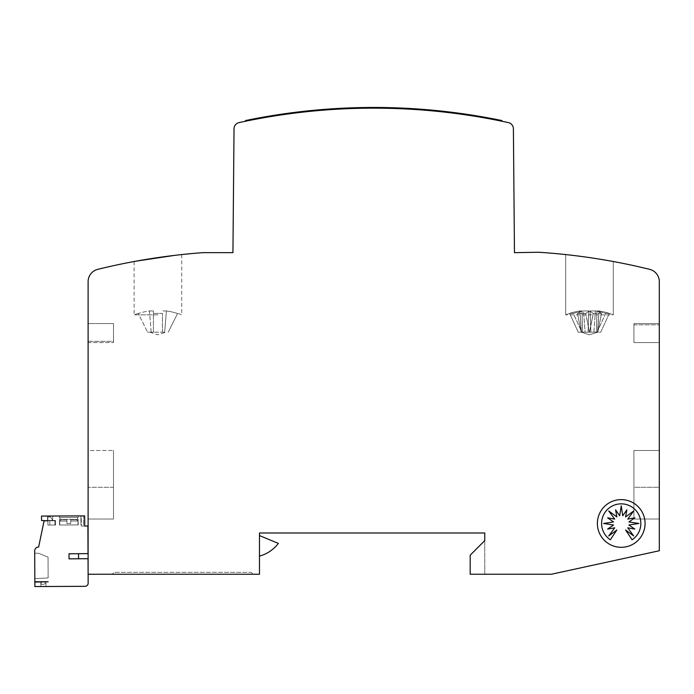 <?xml version="1.0" encoding="UTF-8"?>
<svg xmlns="http://www.w3.org/2000/svg" width="694" height="694" viewBox="0 0 694 694"><rect width="100%" height="100%" fill="white"/><g stroke="black" fill="none" stroke-linecap="round" stroke-linejoin="round"><path stroke-width="0.52" stroke-dasharray="3.47 2.6" d="M239.022 122.612A634.654 634.654 0 0 1 508.39 122.612A6.35 6.35 0 0 1 513.395 128.754L514.471 252.659L538.718 252.26A634.654 634.654 0 0 1 649.645 269.341A12.692 12.692 0 0 1 659.3 281.669L659.3 550.758L551.409 574.242L470.176 574.242L470.176 555.2L484.768 540.609L484.768 532.992L259.469 532.992L259.469 574.242L88.112 574.242L88.112 281.669A12.692 12.692 0 0 1 97.776 269.341A634.654 634.654 0 0 1 202.856 252.659L232.941 252.659L234.025 128.754A6.35 6.35 0 0 1 239.022 122.612M251.853 119.958A634.654 634.654 0 0 1 495.559 119.958A634.654 634.654 0 0 0 251.853 119.958L245.503 121.233L251.853 119.958L251.853 119.273A634.021 634.021 0 0 1 495.559 119.273L495.559 119.958L501.909 121.233L501.909 120.548L497.988 119.758M441.618 111.101L441.618 111.795L441.618 111.101L447.96 111.821A634.021 634.021 0 0 1 467.001 114.354A634.021 634.021 0 0 0 447.96 111.821L447.96 112.515A634.654 634.654 0 0 1 467.001 115.048A634.654 634.654 0 0 0 447.96 112.515L447.96 111.821M473.343 115.334L473.343 116.019L473.343 115.334L467.001 114.354L467.001 115.048L467.001 114.354M428.935 109.869L428.935 110.502L427.964 110.415A633.379 633.379 0 0 0 422.169 109.947A633.379 633.379 0 0 1 424.797 110.155L430.185 110.615A633.379 633.379 0 0 0 424.832 110.155L426.48 110.294A633.379 633.379 0 0 0 425.118 110.181A633.379 633.379 0 0 0 422.169 109.947A633.379 633.379 0 0 1 425.778 110.233L427.148 110.346A633.379 633.379 0 0 1 427.972 110.415A633.379 633.379 0 0 0 422.169 109.947A633.379 633.379 0 0 1 430.185 110.615A633.379 633.379 0 0 0 428.823 110.493A633.379 633.379 0 0 1 430.185 110.615A633.379 633.379 0 0 0 422.169 109.947A633.379 633.379 0 0 1 427.391 110.372L422.169 109.947A633.379 633.379 0 0 1 428.823 110.493A633.379 633.379 0 0 0 422.169 109.947A633.379 633.379 0 0 1 430.185 110.615A633.379 633.379 0 0 0 422.169 109.947A633.379 633.379 0 0 1 423.965 110.086L428.103 110.433L422.03 109.938L424.017 110.094L424.017 109.452L422.481 109.331L424.633 109.505L422.481 109.331L423.756 109.435L422.525 109.34L422.039 109.938L422.03 109.296L428.103 109.791L424.633 109.505L425.222 110.19L424.633 109.505L422.039 109.296L428.103 109.791L423.184 109.392L424.017 109.452L423.383 109.4L424.017 110.094L422.889 109.366A634.021 634.021 0 0 0 419.957 109.14A634.021 634.021 0 0 1 427.972 109.782A634.021 634.021 0 0 0 427.122 109.713L424.077 109.461L429.924 109.956L429.924 110.589L424.069 110.094L424.095 109.461A634.021 634.021 0 0 1 425.118 109.539L422.039 109.296L425.101 109.539A634.021 634.021 0 0 1 426.463 109.652L423.184 109.392L424.633 109.505L423.392 109.409L423.184 110.025L428.103 110.433L428.103 109.791L426.48 109.652L426.203 110.268L424.121 110.103L428.935 110.502L428.935 109.869L426.272 109.635L423.418 109.409L424.095 109.461L424.069 110.094L423.418 110.042L423.418 109.409L423.418 110.042L428.259 110.441L425.136 110.181L425.118 109.539L425.118 110.181A633.379 633.379 0 0 0 424.095 110.094L423.271 110.034A633.379 633.379 0 0 1 426.463 110.294L426.48 109.652A634.021 634.021 0 0 0 423.271 109.392L422.403 109.331L422.403 109.964M392.995 107.752L403.049 108.134A634.021 634.021 0 0 0 400.212 108.012A634.021 634.021 0 0 0 396.543 107.865L392.032 107.717L392.995 107.752L392.995 108.385L392.032 108.351L392.032 107.717M399.996 108.004L400.386 108.654L399.076 108.594A633.379 633.379 0 0 1 400.212 108.646A633.379 633.379 0 0 0 399.093 108.602L393.524 108.403A633.379 633.379 0 0 0 392.353 108.368L399.076 108.594A633.379 633.379 0 0 1 400.212 108.646A633.379 633.379 0 0 1 403.032 108.767L401.791 108.715A633.379 633.379 0 0 0 398.529 108.576A633.379 633.379 0 0 1 400.212 108.646A633.379 633.379 0 0 0 392.231 108.359L395.311 108.455A633.379 633.379 0 0 1 400.212 108.646A633.379 633.379 0 0 0 395.042 108.446L395.311 108.455A633.379 633.379 0 0 1 398.529 108.576A633.379 633.379 0 0 0 395.042 108.446L392.24 108.359A633.379 633.379 0 0 1 396.387 108.498L402.52 108.75L402.52 108.108L399.996 108.004L401.219 108.056L401.219 108.689L399.996 108.637L399.996 108.004L394.695 107.804A634.021 634.021 0 0 0 392.231 107.726A634.021 634.021 0 0 1 393.42 107.761L395.155 107.822A634.021 634.021 0 0 1 400.212 108.012A634.021 634.021 0 0 0 392.231 107.726A634.021 634.021 0 0 1 400.212 108.012A634.021 634.021 0 0 0 399.076 107.96L396.847 107.874A634.021 634.021 0 0 1 400.212 108.012A634.021 634.021 0 0 0 393.047 107.752L389.213 107.648L389.213 108.281L393.047 108.385A633.379 633.379 0 0 1 400.212 108.646L400.212 108.012A634.021 634.021 0 0 0 399.076 107.96L396.387 107.865A634.021 634.021 0 0 0 392.231 107.726L399.093 107.96A634.021 634.021 0 0 1 400.212 108.012A634.021 634.021 0 0 1 401.791 108.073L403.032 108.134A634.021 634.021 0 0 0 400.212 108.012A634.021 634.021 0 0 0 395.311 107.822L394.695 107.804A634.021 634.021 0 0 0 392.231 107.726A634.021 634.021 0 0 1 403.249 108.143L403.249 108.776A633.379 633.379 0 0 0 392.231 108.359L392.231 107.726A634.021 634.021 0 0 1 400.212 108.012A634.021 634.021 0 0 0 399.076 107.96L400.386 108.012L398.148 107.926L398.148 108.559L398.148 107.926L398.148 108.559L400.386 108.654L400.386 108.012L392.362 107.726A634.021 634.021 0 0 1 393.524 107.761L395.042 107.813A634.021 634.021 0 0 1 400.212 108.012A634.021 634.021 0 0 1 401.791 108.073L401.791 108.715A633.379 633.379 0 0 0 400.212 108.646L400.212 108.012A634.021 634.021 0 0 0 395.311 107.822L392.24 107.726A634.021 634.021 0 0 1 400.212 108.012A634.021 634.021 0 0 0 395.042 107.813L392.24 107.726A634.021 634.021 0 0 1 394.695 107.804L398.269 107.934A634.021 634.021 0 0 1 401.384 108.056L401.384 108.698A633.379 633.379 0 0 0 398.252 108.568L398.495 107.943L398.148 108.559L399.996 108.637L399.996 108.004L400.386 108.654L399.076 108.594A633.379 633.379 0 0 1 400.212 108.646A633.379 633.379 0 0 0 392.231 108.359L392.049 107.717L400.386 108.012L392.049 107.717L400.386 108.012L400.386 108.654L400.386 108.012L400.386 108.654L393.767 108.411L393.767 107.77L398.668 107.943L398.668 108.585L392.049 108.359L392.362 107.726L392.049 108.359L392.362 107.726L390.852 107.683L390.852 108.325L390.826 107.683L388.987 108.273L388.987 107.639M402.52 108.75L403.049 108.767A633.379 633.379 0 0 0 400.212 108.646L400.212 108.012L400.212 108.646A633.379 633.379 0 0 0 396.847 108.516L396.543 108.498A633.379 633.379 0 0 1 400.212 108.646A633.379 633.379 0 0 0 395.155 108.455L393.394 108.394A633.379 633.379 0 0 0 392.231 108.359A633.379 633.379 0 0 1 400.212 108.646A633.379 633.379 0 0 0 392.231 108.359A633.379 633.379 0 0 1 394.695 108.438L401.592 108.706L401.592 108.064L399.102 107.96L400.134 108.004L400.134 108.637M422.568 109.34L422.03 109.938L422.039 109.296L428.103 109.791L428.103 110.433L422.039 109.938L427.148 110.346A633.379 633.379 0 0 1 427.972 110.415A633.379 633.379 0 0 0 419.957 109.782A633.379 633.379 0 0 1 422.889 109.999L427.122 110.346A633.379 633.379 0 0 1 427.972 110.415A633.379 633.379 0 0 0 422.169 109.947A633.379 633.379 0 0 1 423.965 110.086L426.107 110.259A633.379 633.379 0 0 0 425.96 110.251L425.96 109.609A634.021 634.021 0 0 1 426.107 109.626L423.965 109.452A634.021 634.021 0 0 0 422.169 109.314A634.021 634.021 0 0 1 430.185 109.973A634.021 634.021 0 0 0 422.169 109.314A634.021 634.021 0 0 1 428.823 109.852A634.021 634.021 0 0 0 422.169 109.314L427.391 109.73A634.021 634.021 0 0 0 422.169 109.314A634.021 634.021 0 0 1 430.185 109.973A634.021 634.021 0 0 0 428.823 109.852A634.021 634.021 0 0 1 430.185 109.973L424.832 109.522A634.021 634.021 0 0 1 430.185 109.973A634.021 634.021 0 0 0 422.169 109.314A634.021 634.021 0 0 1 427.972 109.782A634.021 634.021 0 0 0 427.148 109.713L425.778 109.6A634.021 634.021 0 0 0 422.169 109.314A634.021 634.021 0 0 1 425.136 109.548L424.797 109.513A634.021 634.021 0 0 0 422.169 109.314A634.021 634.021 0 0 1 427.972 109.782L428.597 110.476M392.032 108.351L400.82 108.672L400.82 108.038L398.425 107.934L398.252 108.568L396.899 108.516L398.772 108.585L394.695 108.438A633.379 633.379 0 0 0 392.231 108.359L392.231 107.726L392.231 108.359A633.379 633.379 0 0 1 394.695 108.438L403.084 108.767L403.084 108.134L392.362 107.726L392.362 108.368L391.39 108.333L391.39 107.7M369.425 107.466L376.929 107.466L375.324 107.457L375.879 108.091L375.272 107.457L376.747 107.466L375.116 107.457L376.929 107.466L368.583 107.475L369.425 107.466L369.425 108.108L368.583 108.108L368.583 107.475L379.731 107.483L368.583 107.475L376.747 107.466L369.477 107.466L369.477 108.108L371.342 108.091L371.342 107.457M375.966 107.457L370.761 107.466M371.342 108.091L379.783 108.117L368.766 108.108L379.783 108.117L379.783 107.483L368.583 107.475L376.929 107.466L375.376 107.457L375.376 108.091L375.376 107.457L375.376 108.091L376.634 108.099L376.929 107.466L369.702 107.466L372.808 107.457L369.997 107.466L372.808 107.457L370.995 107.457L370.995 108.099L372.808 108.091L372.808 107.457L372.808 108.091L369.997 108.099L370.995 108.099L370.995 107.457M368.982 108.108L368.982 107.475L369 108.108L375.671 108.091L368.982 108.108L368.982 107.475L371.793 107.457L376.747 107.466L368.583 107.475L368.583 108.108L369.477 108.108M331.246 108.88L339.496 108.377L339.496 109.01L329.815 109.609L329.815 108.975M345.56 108.082L346.618 108.03M346.67 108.03L341.526 108.273L341.526 108.906L344.493 108.767L344.493 108.125M329.815 109.609L348.614 108.585L348.614 107.952L342.758 108.212L346.219 108.047L343.226 108.186L343.226 108.819L346.219 108.689L346.219 108.047M341.483 108.906L341.483 108.273L342.255 108.238L335.974 108.576L330.344 108.941L330.344 109.574L335.549 109.244L335.549 108.602M335.549 109.244L332.417 109.435L335.974 109.218L332.513 109.435L335.488 109.244L335.488 108.611L332.513 108.793L335.974 108.576L333.025 108.758M337.189 109.14L337.189 108.507L334.274 108.68L334.274 109.322M393.238 107.752L392.544 107.735L393.238 107.752L393.238 108.394L393.238 107.752M399.874 107.995L399.215 107.969L399.874 107.995L399.857 108.628M306.167 111.699L306.167 111.066L306.167 111.699A633.379 633.379 0 0 1 321.695 110.225L321.678 110.233A633.379 633.379 0 0 0 306.167 111.699L306.149 111.699A633.379 633.379 0 0 1 321.652 110.233L321.652 110.233A633.379 633.379 0 0 0 318.876 110.467L318.91 110.467A633.379 633.379 0 0 0 306.167 111.699L306.167 111.699A633.379 633.379 0 0 1 308.96 111.404L308.951 111.413A633.379 633.379 0 0 1 312.153 111.092L321.652 110.233L321.652 109.6A634.021 634.021 0 0 0 308.951 110.771L306.158 111.066A634.021 634.021 0 0 1 321.686 109.591L312.153 110.45A634.021 634.021 0 0 0 306.167 111.066L306.184 111.057A634.021 634.021 0 0 1 321.652 109.6L321.652 109.6A634.021 634.021 0 0 0 318.867 109.834L318.876 109.834A634.021 634.021 0 0 0 318.867 109.834A634.021 634.021 0 0 0 306.149 111.066L306.167 111.066A634.021 634.021 0 0 1 321.652 109.6L321.695 109.591A634.021 634.021 0 0 0 306.167 111.066L306.167 111.066A634.021 634.021 0 0 1 321.678 109.591L321.652 110.233A633.379 633.379 0 0 0 306.158 111.699L306.149 111.066L306.149 111.699L308.943 111.413L308.951 110.771L308.943 111.413A633.379 633.379 0 0 1 321.686 110.233L321.652 109.6L321.652 110.233A633.379 633.379 0 0 0 306.184 111.699L306.184 111.057M318.147 109.895L322.007 109.565L321.4 109.617L321.4 110.251L322.007 110.207L322.007 109.565L322.016 110.199L305.889 111.734L305.889 111.092L317.227 109.973M315.406 110.78L315.406 110.138L315.388 110.78M308.032 111.5L313.922 110.919L313.922 110.277L308.674 110.797L310.166 110.65L307.234 110.953L307.234 111.587L308.032 111.5L308.032 110.867M318.624 109.852L319.405 109.782L319.413 110.424L318.624 110.493L318.624 109.852M428.042 109.791A634.021 634.021 0 0 0 426.628 109.669A634.021 634.021 0 0 1 428.042 109.791L428.042 110.424L428.042 109.791M425.622 109.583A634.021 634.021 0 0 0 424.199 109.47A634.021 634.021 0 0 1 425.622 109.583L425.622 110.225L425.622 109.583M423.184 109.392L423.184 110.025L423.184 109.392L423.184 110.025L424.633 110.138A633.379 633.379 0 0 1 424.954 110.164L427.122 110.346A633.379 633.379 0 0 1 427.972 110.415L430.315 110.624L430.315 109.99L427.964 109.782A634.021 634.021 0 0 0 427.122 109.713L423.965 109.452A634.021 634.021 0 0 0 422.169 109.314A634.021 634.021 0 0 1 427.972 109.782A634.021 634.021 0 0 0 427.148 109.713L428.103 109.791L428.103 110.433L428.103 109.791M427.287 110.363L427.287 109.721L427.304 110.363L427.287 109.721L427.287 110.363L427.287 109.721L425.032 109.539L425.032 110.172L425.032 109.539L425.032 110.172L425.032 109.539L423.028 109.374L423.028 110.016L423.028 109.374L423.028 110.016L423.028 109.374L422.039 109.296L424.954 109.531A634.021 634.021 0 0 0 424.65 109.505L424.633 110.138L424.633 109.505L424.633 110.138L424.633 109.505L424.633 110.138L423.756 110.068L423.756 109.435L423.756 110.068L423.756 109.435L423.756 110.068L422.525 109.973M430.002 109.956L429.222 109.886L429.222 110.528L430.002 110.598L430.002 109.956M379.974 107.483L379.757 108.117L379.974 107.483M378.568 107.475L375.116 107.457L376.929 107.466L376.929 108.099L376.929 107.466L374.482 107.457L378.586 107.475L378.568 108.108L378.568 107.475M373.459 107.457L373.459 108.091L375.87 108.091L373.459 108.091L373.459 107.457L375.272 107.457L369.997 107.466L377.926 107.466L377.926 108.108M373.754 108.091L373.754 107.457L373.363 108.091L376.929 108.099L371.394 107.457L368.766 107.475L368.766 108.108L368.766 107.475L368.766 108.108L368.766 107.475L368.766 108.108L368.766 107.475L368.766 108.108L373.372 108.091L373.363 107.457L370.9 107.457L370.9 108.099L368.583 108.108L368.583 107.475L368.87 108.108L369.763 108.099L369.763 107.466L369.763 108.099L368.766 108.108L368.766 107.475L368.766 108.108L376.226 108.091L376.226 107.457L376.226 108.091L376.929 108.099L374.482 108.091L374.491 107.457L374.361 108.091L374.361 107.457L374.361 108.091L375.437 108.091L373.771 108.091L373.771 107.457L375.324 107.457L375.324 108.091M370.9 107.457L370.9 108.099L376.929 108.099L375.671 108.091L375.688 107.457L376.929 107.466L376.929 108.099L375.116 108.091L376.747 108.099L376.747 107.466L376.747 108.099L376.747 107.466L376.747 108.099L376.747 107.466L376.747 108.099L368.766 108.108L368.766 107.475L368.766 108.108L373.372 108.091L368.583 108.108L368.583 107.475L368.583 108.108L372.175 108.091L372.175 107.457L371.177 107.457L375.575 107.457L372.175 107.457L372.14 108.091L375.575 108.091L369.815 108.099L369.815 107.466L370.214 108.099L368.766 108.108L368.766 107.475L368.766 108.108L376.747 108.099L376.747 107.466L376.747 108.099L371.845 108.091L371.845 107.457L371.854 108.091L369.702 108.099L369.702 107.466L369.676 108.099L369.702 107.466M245.503 120.548L245.503 121.233M286.761 113.443L286.761 114.085A633.379 633.379 0 0 0 274.069 115.976L274.069 115.334L274.069 115.976A633.379 633.379 0 0 1 286.761 114.085A633.379 633.379 0 0 0 274.069 115.976L274.069 115.334M373.242 108.091L373.242 107.457L373.242 108.091M379.783 107.483L379.783 108.117L379.783 107.483L379.783 108.117L375.497 108.091L375.497 107.457M344.493 108.767L349.186 108.568L349.186 107.926M349.186 108.568L339.496 109.01M332.582 109.426L332.582 108.793M335.974 109.218L335.974 108.576L335.974 109.218M332.513 109.435L332.513 108.793M335.488 109.244L330.344 109.574M332.417 109.435L332.417 108.802M332.999 109.4L332.999 108.767M337.249 109.14L337.249 108.507M336.46 109.184L336.46 108.55M338.542 109.071L338.542 108.429M339.357 109.019L339.357 108.385M340.19 108.975L340.19 108.342M342.255 108.871L342.255 108.238M345.733 108.706L345.733 108.073M346.219 108.689L342.758 108.845L342.758 108.212L342.758 108.845L346.263 108.68L346.263 108.047M346.315 108.68L346.315 108.047M343.183 108.828L343.183 108.195M348.614 108.585L343.226 108.819M346.263 108.68L341.526 108.906M399.076 108.594L399.102 107.96M398.035 107.926L394.4 107.796L398.035 107.926L394.4 107.796L394.418 108.429L398.035 108.559L398.035 107.926M398.529 108.576L398.529 107.943L398.529 108.576M396.569 107.865L397.055 108.524L398.139 108.559L398.148 107.926L398.148 108.559L403.049 108.767L403.032 108.134L403.032 108.767L401.791 108.715L401.791 108.073M393.559 108.403L393.524 107.761M394.001 108.411L394.001 107.778L394.001 108.411M393.802 108.411L393.802 107.77L393.802 108.411M308.934 111.413L308.934 110.771M308.951 110.771L308.96 111.404M318.876 110.467L318.867 110.467A633.379 633.379 0 0 1 318.876 110.467L318.876 109.834M312.153 111.092L312.153 110.45L312.187 111.083M321.643 110.233L321.643 109.6M318.867 110.467L318.867 109.834M321.652 110.233L321.678 109.591L321.652 110.233M313.922 110.919L319.405 110.424L319.405 109.782M318.624 110.493L317.956 110.546L317.956 109.912M317.956 110.546L320.498 110.329L320.498 109.695M320.498 110.329L322.007 110.207M305.959 111.083L305.959 111.725L307.234 111.587M310.166 111.283L310.166 110.65M321.695 110.225L321.695 109.591M430.185 110.615L430.185 109.973L430.185 110.615M422.169 109.947L422.169 109.314L422.169 109.947M426.628 110.303A633.379 633.379 0 0 1 428.042 110.424A633.379 633.379 0 0 0 426.628 110.303L426.628 109.669L426.628 110.303M424.199 110.103A633.379 633.379 0 0 1 425.622 110.225A633.379 633.379 0 0 0 424.199 110.103L424.199 109.47L424.199 110.103M428.823 110.493L428.823 109.852L428.823 110.493M427.391 110.372L427.391 109.73M424.832 110.155L424.832 109.522L424.797 110.155M427.972 110.415L427.972 109.782M427.148 110.346L427.148 109.713L427.148 110.346M426.732 110.311L426.931 109.695L425.569 109.583L426.931 109.695L425.569 109.583L426.931 109.695L425.569 109.583L426.931 109.695L426.775 110.32L425.569 110.216L425.569 109.583L426.931 109.695L426.741 110.311M427.816 110.407L427.816 109.765L427.816 110.407M426.454 110.294L426.463 109.652L423.687 109.426L426.454 109.652L426.463 110.294L426.48 109.652L426.454 110.294L426.203 109.635M423.271 110.034L423.271 109.392L423.253 110.034M427.66 110.389L427.66 109.756M430.315 109.99L429.924 110.589M428.25 109.808L424.112 109.461L428.25 109.808L428.259 110.441L428.25 109.808M372.418 108.091L372.418 107.457L372.418 108.091M371.481 108.091L371.481 107.457M426.584 109.661L426.584 110.303L426.584 109.661L426.584 110.303L426.584 109.661L425.569 109.583L425.569 110.216L426.931 110.329L425.569 110.216L425.569 109.583L425.569 110.216L425.569 109.583L425.569 110.216L426.584 110.303L426.931 109.695M427.122 110.346L427.122 109.713L427.122 110.346M375.697 108.091L375.723 107.457M378.751 108.108L378.751 107.475M379.974 108.117L379.731 107.483M375.818 108.091L375.818 107.457M375.497 108.091L376.929 108.099L374.517 108.091L374.482 107.457L374.482 108.091L369.425 108.108M376.929 107.466L376.929 108.099L376.929 107.466L376.486 108.099L375.116 108.091L375.116 107.457L375.116 108.091L376.747 108.099L376.747 107.466L376.747 108.099L368.583 108.108L376.747 108.099L376.747 107.466L376.747 108.099L368.766 108.108L368.766 107.475L368.766 108.108L375.627 108.091L375.627 107.457M375.575 107.457L374.855 107.457L375.272 108.091L375.575 107.457M369.702 108.099L369.928 107.466L369.954 108.099L368.766 108.108L368.766 107.475M375.272 108.091L375.272 107.457L375.281 108.091L369.997 108.099L375.272 108.091L374.855 107.457M370.639 107.466L369.997 107.466L369.997 108.099L370.639 108.099L370.657 107.466L370.639 108.099M397.853 108.55L397.853 107.917M397.471 108.533L397.471 107.9M394.929 108.446L394.929 107.813M395.285 108.455L395.285 107.822M398.729 108.585L398.729 107.952M392.049 108.359L392.049 107.717L392.049 108.359M400.386 108.654L400.386 108.012M395.606 108.472L395.606 107.83L395.606 108.472M393.628 108.403L393.628 107.77L393.628 108.403M394.765 108.438L394.765 107.804L394.765 108.438M396.899 108.516L396.899 107.882L398.772 107.952L396.899 107.882L396.899 108.516M398.772 108.585L398.772 107.952M400.212 108.646L400.212 108.012L400.212 108.646M392.544 108.368L393.238 108.394L392.544 108.368L392.544 107.735L392.544 108.368M403.084 108.767L403.249 108.143M396.543 108.498L396.543 107.865L396.543 108.498M396.387 108.498L396.387 107.865L398.183 107.926L394.522 107.796L396.387 107.865L396.387 108.498L394.522 108.429L398.183 108.559L396.387 108.498L396.387 107.865M398.252 108.568L398.252 107.934L398.495 108.576M400.82 108.672L401.384 108.056M396.569 108.498L393.914 108.411L394.418 107.796L394.4 108.429L396.022 108.481L395.814 107.839M390.601 108.316L390.826 107.683M390.826 108.325L391.407 107.7M391.39 108.333L390.852 108.325M391.407 108.333L389.681 108.29M391.702 108.342L391.702 107.709M394.522 108.429L394.539 107.796L394.522 108.429M422.039 109.938L424.017 110.094L423.383 109.4L423.383 110.042M422.889 109.999L422.889 109.366M419.957 109.782L419.957 109.14L419.957 109.782M423.687 109.426L423.722 110.068L423.687 109.426M422.802 109.999L422.802 109.357M425.96 110.251L425.222 110.19M424.954 110.164L424.954 109.531M423.123 110.016L423.132 109.383M424.45 110.129L424.45 109.487M426.255 110.277L426.255 109.635M425.986 110.251L425.986 109.617M424.138 110.103L424.138 109.461L424.121 110.103M424.39 110.12L424.39 109.487M423.288 110.034L423.288 109.4M426.897 110.329L426.897 109.687L426.888 110.329M393.42 108.394L393.42 107.761L393.394 108.394M392.231 108.359L392.24 107.726M393.654 108.403L393.654 107.77L393.663 108.403M396.022 108.481L396.022 107.848M395.814 108.472L392.995 108.385M400.1 108.637L400.1 108.004M403.431 108.785L403.431 108.151M393.914 108.411L393.949 107.778M424.633 110.138L424.633 109.505L424.65 110.138M425.569 110.216L425.569 109.583L425.569 110.216M441.618 111.795L447.96 112.515M473.343 116.019L467.001 115.048M136.25 261.126L149.158 258.923M152.819 258.35L161.737 257.04M157.928 314.859L134.124 314.859L157.928 314.859M164.686 332.183L153.417 332.183L164.686 332.183L166.413 310.955A63.301 63.301 0 0 1 177.551 313.506L168.234 332.183L177.551 313.506A63.301 63.301 0 0 0 166.413 310.955L164.686 332.183M151.162 332.183L147.614 332.183L153.417 332.183L151.162 332.183L149.436 310.955A63.301 63.301 0 0 0 138.297 313.506L147.614 332.183L138.297 313.506A63.301 63.301 0 0 1 149.436 310.955L151.162 332.183M162.431 332.183L162.431 313.506A62.781 56.188 180 0 0 153.417 313.506L153.417 332.183L153.417 313.506A62.781 56.188 180 0 1 162.431 313.506L162.431 332.183M166.413 310.955L162.431 310.955L166.413 310.955M153.417 313.506L153.417 310.955L149.436 310.955L153.417 310.955L153.417 313.506M593.301 258.151L584.253 256.841L593.301 258.151M566.868 254.698L590.316 257.708L566.868 254.698M609.332 260.797L613.288 261.517L613.288 314.859L565.688 314.859L613.288 314.859A63.466 63.466 0 0 0 600.709 311.224A63.301 57.975 -90 0 0 599.069 310.955L597.491 332.183L588.078 332.183L597.76 332.183L596.328 332.183L597.022 310.955A63.301 25.426 -90 0 1 601.498 313.506L597.76 332.183L578.232 332.183L585.103 332.183L583.524 310.955A63.301 57.975 -90 0 0 573.322 313.506L581.858 332.183L585.103 332.183L583.524 310.955A63.301 57.975 -90 0 0 573.322 313.506L581.858 332.183L578.232 332.183L569.705 313.506A62.781 22.572 -118.6 0 1 573.322 313.506L581.858 332.183L585.103 332.183L581.364 332.183L590.898 332.183L581.216 332.183L582.648 332.183L581.954 310.955A63.301 25.426 90 0 0 577.477 313.506L581.216 332.183L582.648 332.183L581.954 310.955A63.301 25.426 90 0 0 577.477 313.506L581.216 332.183L589.475 332.183L585.727 313.506A62.781 51.451 -141.1 0 0 577.477 313.506L581.216 332.183L593.873 332.183L595.452 310.955A63.301 57.975 90 0 1 605.654 313.506L597.126 332.183L593.873 332.183L595.452 310.955A63.301 57.975 90 0 1 605.654 313.506L597.126 332.183L600.744 332.183L609.271 313.506A62.781 22.572 118.6 0 0 605.654 313.506L597.126 332.183L600.744 332.183L609.271 313.506A63.301 57.975 -90 0 0 600.709 311.224A63.301 57.975 -90 0 0 599.069 310.955L597.022 310.955A63.301 25.426 -90 0 1 601.498 313.506L597.76 332.183L589.501 332.183L593.249 313.506A62.781 51.451 141.1 0 1 601.498 313.506L597.76 332.183L596.328 332.183L597.022 310.955A63.301 25.426 -90 0 1 601.498 313.506A62.781 51.451 141.1 0 0 593.249 313.506A63.301 25.426 90 0 0 588.772 310.955L588.078 332.183L589.501 332.183L593.249 313.506A63.301 25.426 90 0 0 588.772 310.955L583.524 310.955A63.301 57.975 -90 0 0 573.322 313.506A62.781 22.572 -118.6 0 0 569.705 313.506A63.301 57.975 90 0 1 578.267 311.224A63.301 57.975 90 0 1 579.906 310.955L581.485 332.183L578.232 332.183L569.705 313.506A63.301 57.975 90 0 1 578.267 311.224A63.301 57.975 90 0 1 579.906 310.955L581.954 310.955A63.301 25.426 90 0 0 577.477 313.506A62.781 51.451 -141.1 0 1 585.727 313.506A63.301 25.426 -90 0 1 590.204 310.955L590.898 332.183L589.475 332.183L585.727 313.506A63.301 25.426 -90 0 1 590.204 310.955L595.452 310.955A63.301 57.975 90 0 1 605.654 313.506A62.781 22.572 118.6 0 1 609.271 313.506A63.301 57.975 -90 0 0 600.709 311.224A63.301 57.975 -90 0 0 599.069 310.955L597.022 310.955L599.069 310.955L597.491 332.183L585.103 332.183L583.524 310.955A63.301 57.906 -90 0 0 573.357 313.506L581.876 332.183L578.232 332.183L582.648 332.183L581.954 310.955L579.906 310.955L581.485 332.183L593.873 332.183L595.452 310.955A63.301 57.906 90 0 1 605.619 313.506L597.1 332.183L593.856 332.183L595.435 310.955L590.204 310.955L590.898 332.183L589.475 332.183L585.727 313.506A63.301 25.426 -90 0 1 590.204 310.955L595.452 310.955L590.178 310.955L590.88 332.183L600.744 332.183L609.271 313.506A63.301 57.975 -90 0 0 600.709 311.224A63.466 63.466 0 0 1 613.288 314.859A63.466 63.466 0 0 0 600.709 311.224M611.362 261.161L613.288 261.517L613.288 314.859L613.288 261.517L611.362 261.161L613.288 261.517L613.288 314.859A63.466 63.466 0 0 0 600.64 311.216A63.301 57.906 -90 0 0 599.078 310.955L597.04 310.955A63.301 25.591 -90 0 1 601.542 313.506L597.777 332.183L596.346 332.183L597.04 310.955M609.271 260.788L602.6 259.634M580.444 256.338L576.324 255.808M569.887 255.036L565.688 254.577L565.688 314.859L565.688 254.577L565.688 314.859L565.688 254.577L569.887 255.036M601.498 313.506A62.781 51.451 141.1 0 0 593.249 313.506A63.301 25.426 90 0 0 588.772 310.955L583.524 310.955L588.772 310.955L588.078 332.183L597.76 332.183M609.271 313.506A62.781 22.572 118.6 0 0 605.654 313.506M585.727 313.506A62.781 51.451 -141.1 0 0 577.477 313.506M573.322 313.506A62.781 22.572 -118.6 0 0 569.705 313.506A63.301 57.975 90 0 1 578.267 311.224A63.301 57.975 90 0 1 579.906 310.955L581.954 310.955M599.069 310.955L597.491 332.183L596.328 332.183L597.022 310.955M579.906 310.955L581.485 332.183L578.232 332.183L569.705 313.506M588.772 310.955L588.078 332.183L581.364 332.183L582.63 332.183L581.936 310.955A63.301 25.591 90 0 0 577.434 313.506L581.199 332.183L590.88 332.183L589.44 332.183L585.675 313.506A63.301 25.591 -90 0 1 590.178 310.955M597.126 332.183L588.104 332.183L589.536 332.183L593.301 313.506A63.301 25.591 90 0 0 588.798 310.955L583.541 310.955L585.12 332.183L581.364 332.183L579.898 310.955L581.936 310.955M590.204 310.955L590.898 332.183L597.612 332.183L599.078 310.955M593.249 313.506L589.501 332.183M581.216 332.183L589.475 332.183M573.357 313.506A62.781 22.711 -118.6 0 0 569.713 313.506A63.301 57.906 90 0 1 578.336 311.216A63.301 57.906 90 0 1 579.898 310.955M593.301 313.506A62.781 51.391 141 0 1 601.542 313.506M605.619 313.506A62.781 22.711 118.6 0 1 609.263 313.506A63.301 57.906 -90 0 0 600.64 311.216M585.675 313.506A62.781 51.391 -141 0 0 577.434 313.506M588.798 310.955L588.104 332.183L578.232 332.183L569.713 313.506M581.199 332.183L589.44 332.183M597.777 332.183L589.536 332.183M609.263 313.506L600.744 332.183L597.1 332.183M112.228 574.242L253.119 574.242L112.228 574.242L114.137 572.342L251.219 572.342L253.119 574.242L251.219 572.342L114.137 572.342L112.228 574.242M88.112 529.826L88.112 564.69M88.112 553.612L88.112 558.696L88.112 553.612L68.992 553.786L69.036 558.861L78.561 558.774L78.517 553.699L78.561 558.774L88.077 558.696L88.034 553.612L88.077 558.696L78.561 558.774L88.112 558.696M88.112 341.327L88.112 323.551L113.495 323.551L113.495 342.593L88.112 342.593L88.112 323.551L113.495 323.551L113.495 341.327L88.112 341.327L88.112 342.593L113.495 342.593L113.495 341.327L88.112 341.327M88.112 450.484L88.112 519.025L88.112 450.484L113.495 450.484L88.112 450.484M659.3 323.551L633.917 323.551L659.3 323.551L633.917 323.551L659.3 323.551L633.917 323.551L659.3 323.551L633.917 323.551L659.3 323.551L659.3 324.827L659.3 323.551M484.768 540.609L470.176 555.2L470.176 574.242L470.176 555.2L484.768 540.609L484.768 574.242L470.176 574.242L470.176 555.2L484.768 540.609L470.176 555.2L470.176 574.242L484.768 574.242L470.176 574.242L484.768 574.242L484.768 540.609M259.469 556.094L259.469 535.568L259.469 556.094L259.469 535.568L278.346 543.385A34.908 34.908 0 0 1 259.469 556.094L259.469 535.568L278.346 543.385A34.908 34.908 0 0 1 259.469 556.094A34.908 34.908 0 0 0 278.346 543.385L259.469 535.568M633.917 323.551L633.917 324.827L633.917 323.551M659.3 342.593L659.3 324.827L659.3 342.593L659.3 324.827L659.3 342.593L659.3 324.827L659.3 342.593L659.3 324.827L659.3 342.593L633.917 342.593L659.3 342.593L633.917 342.593L633.917 324.827L633.917 342.593L659.3 342.593L633.917 342.593L633.917 324.827L633.917 342.593L659.3 342.593L633.917 342.593L633.917 324.827L633.917 342.593L659.3 342.593M659.3 487.292L659.3 450.484L659.3 519.025L659.3 450.484L659.3 519.025L659.3 450.484L659.3 519.025L659.3 450.484L659.3 487.292L633.917 487.292L633.917 450.484L633.917 519.025L659.3 519.025L633.917 519.025L633.917 487.292L633.917 519.025L659.3 519.025L633.917 519.025L633.917 450.484L659.3 450.484L633.917 450.484L633.917 519.025L659.3 519.025L633.917 519.025L633.917 450.484L659.3 450.484L633.917 450.484L633.917 519.025L659.3 519.025L633.917 519.025L633.917 450.484L659.3 450.484L633.917 450.484L633.917 487.292L659.3 487.292M633.917 342.593L633.917 324.827L633.917 342.593M113.495 450.484L113.495 519.025L88.112 519.025L113.495 519.025L113.495 450.484M633.917 450.484L659.3 450.484L633.917 450.484M39.731 541.146L43.037 525.887L39.853 541.173M83.419 515.885L41.527 516.067L41.545 520.509L55.511 520.448L49.803 520.474L49.821 525.063L47.912 525.072L55.529 525.037L55.511 520.448L49.803 520.474L49.821 525.063L47.912 525.072L47.895 520.804L54.878 520.769L47.895 520.804L47.912 525.072L49.821 525.063L47.912 525.072L47.895 520.804L47.912 525.072L54.895 525.037L54.878 520.769L54.895 525.037L47.912 525.072L47.895 520.804L47.912 525.072L54.895 525.037L54.878 520.769L54.895 525.037L47.912 525.072L54.895 525.037L54.878 520.769L47.895 520.804L47.912 525.072L54.895 525.037L54.878 520.769L47.895 520.804L47.912 525.072L47.895 520.483L49.803 520.474L49.821 525.063L55.529 525.037L55.511 520.448L49.803 520.474L49.821 525.063L55.529 525.037L55.511 520.448L55.529 525.037L49.821 525.063L55.529 525.037L55.511 520.448L49.803 520.474L49.821 525.063L55.529 525.037L55.511 520.448L47.895 520.483L47.877 516.995L50.419 516.978L47.877 516.995L47.895 520.804L47.877 516.995L50.419 516.978L52.336 519.511L52.336 520.778L52.336 519.511L50.419 516.978L52.336 519.511L50.419 516.978L47.877 516.995L47.895 520.804L47.877 516.995L50.419 516.978L47.877 516.995L47.895 520.804L44.086 520.821L38.63 547.08A3.808 3.808 0 0 0 34.7 550.906L34.839 581.789L48.164 581.728L34.839 582.101L34.856 586.543L84.989 586.326A3.175 3.175 0 0 0 88.155 583.142L87.904 526.017L84.729 526.035L84.685 515.885L84.729 526.035L84.685 515.885L81.146 515.894L81.406 526.052L84.729 526.035L81.406 526.052L81.406 524.924L81.406 526.052L83.462 526.043L81.406 526.052L81.146 515.894L83.419 515.885L80.877 515.894L80.92 524.924L80.877 515.894L83.419 515.885L80.877 515.894L80.92 524.924L81.406 524.924L80.92 524.924L80.877 515.894L83.419 515.885L83.462 526.043L81.406 526.052L81.406 524.924L81.406 526.052L83.462 526.043L81.406 526.052L83.462 526.043L83.419 515.885L83.462 526.043M39.393 543.385L40.339 538.856M45.943 582.058L40.868 582.075L40.885 586.517L45.96 586.499L45.943 582.058L40.868 582.075L40.885 586.517L45.96 586.499L45.943 582.058L40.868 582.075L40.885 586.517L45.96 586.499L45.943 582.058L45.96 586.499L45.943 582.058L40.868 582.075L40.885 586.517L45.96 586.499L45.943 582.058L40.868 582.075L40.885 586.517L45.96 586.499L40.885 586.517L40.868 582.075L45.943 582.058M45.622 582.058L45.631 583.003L45.622 581.737L45.631 583.003L44.052 584.287L45.631 583.003L45.622 581.737L45.631 583.003L44.052 584.287L45.631 583.003L44.052 584.287L41.189 584.296L44.052 584.287L45.631 583.003L45.622 581.737L41.18 581.754L41.189 584.296L41.18 581.754L41.189 584.296L44.052 584.287L41.189 584.296L41.18 581.754L41.189 584.296L44.052 584.287L41.189 584.296L41.18 582.075M45.622 581.737L41.18 581.754M38.517 553.213L34.709 553.222L34.821 578.64L48.146 577.937L48.051 557.152L38.517 553.213L48.051 557.152L48.146 577.937L48.051 557.152L38.517 553.213L34.709 553.222L34.821 578.64L48.146 577.937L34.821 578.64L48.146 577.937L48.051 557.152L38.517 553.213L48.051 557.152L48.146 577.937L34.821 578.64L34.709 553.222L38.517 553.213L34.709 553.222L34.821 578.64L34.709 553.222L38.517 553.213L48.051 557.152L48.146 577.937L34.821 578.64L34.709 553.222L38.517 553.213M47.895 520.804L47.912 525.072L47.895 520.804L54.878 520.769L47.895 520.804L47.912 525.072L49.821 525.063L49.803 520.474L47.895 520.483L52.336 520.778L52.336 519.511L52.336 520.778L52.336 519.511L50.419 516.978L52.336 519.511L52.336 520.778L47.895 520.483L52.657 520.465L52.631 516.024L52.657 520.465L52.631 516.024L47.556 516.041L47.574 520.483L52.657 520.465L52.631 516.024L47.556 516.041L47.574 520.483L52.657 520.465L47.574 520.483L47.556 516.041L47.574 520.483L52.657 520.465L52.631 516.024L47.556 516.041L47.574 520.483L52.657 520.465L52.631 516.024L47.556 516.041L47.574 520.483M76.67 519.719L77.945 520.986L76.67 519.719L77.945 520.986L70.745 521.021L77.945 520.986L70.745 521.021L77.945 520.986L70.745 521.021L70.736 519.745C78.439 519.719 78.439 519.719 70.736 519.745L70.753 523.554L70.736 519.745C78.439 519.719 78.439 519.719 70.736 519.745L70.753 523.554L66.945 523.571L70.753 523.554L70.736 519.745L70.753 523.554L66.945 523.571L66.928 519.763L66.945 523.571L70.753 523.554L66.945 523.571L66.928 519.763C59.233 519.797 59.233 519.797 66.928 519.763L66.945 523.571L66.928 519.763C59.233 519.797 59.233 519.797 66.928 519.763C59.233 519.797 59.233 519.797 66.928 519.763L66.945 523.571L70.753 523.554L70.745 521.021L77.945 520.986L77.962 524.942L59.753 525.02L77.962 524.942L59.753 525.02L77.962 524.942L59.753 525.02L77.962 524.942L77.945 520.986L77.962 524.942M60.994 519.789L59.736 521.064L60.994 519.789L59.736 521.064L66.936 521.038L59.736 521.064L66.936 521.038L59.736 521.064L66.936 521.038L59.736 521.064L59.753 525.02M78.222 524.933L59.493 525.02L78.222 524.933L59.493 525.02L78.222 524.933L78.196 519.398L78.222 524.933L59.493 525.02L59.476 519.485L59.493 525.02L78.222 524.933L78.196 519.398L59.476 519.485L78.196 519.398A1.032 1.032 0 0 1 78.188 517.498L59.467 517.577L78.188 517.498A1.032 1.032 0 0 0 78.196 519.398L59.476 519.485A1.032 1.032 0 0 0 59.467 517.577L78.188 517.498L59.467 517.577A1.032 1.032 0 0 1 59.476 519.485L78.196 519.398A1.032 1.032 0 0 1 78.188 517.498L78.179 515.911L78.188 517.498L59.467 517.577L59.458 515.989L59.467 517.577L78.188 517.498L78.179 515.911L59.458 515.989L78.179 515.911M52.631 516.024L47.556 516.041L52.631 516.024M70.736 519.745C78.439 519.719 78.439 519.719 70.736 519.745M59.493 525.02L59.476 519.485A1.032 1.032 0 0 0 59.467 517.577L59.458 515.989M81.406 524.924L81.406 526.052L81.406 524.924L80.92 524.924L81.406 524.924M88.043 558.696L88.025 553.612M87.921 529.826L88.069 564.734M40.634 536.792L42.308 528.741L40.764 536.818M42.828 526.269L40.694 537.121M40.573 537.095L40.209 538.83M645.073 523.467A23.856 23.856 0 0 0 609.297 502.812A23.856 23.856 0 0 0 609.297 544.122A23.856 23.856 0 0 0 645.073 523.467M607.623 529.097L613.522 525.002L603.563 523.467L613.522 521.94L607.623 517.837L614.693 519.112L608.733 510.984L616.862 516.943L615.587 509.873L619.69 515.772L621.217 505.813L622.752 515.772L626.856 509.873L625.58 516.943L633.709 510.984L627.749 519.112L634.819 517.837L628.92 521.94L638.879 523.467L628.92 525.002L634.819 529.097L627.749 527.83L633.709 535.959L625.58 529.999L632.121 539.785A19.623 19.623 0 0 0 635.973 510.532A19.623 19.623 0 0 0 606.469 510.532A19.623 19.623 0 0 0 610.321 539.785L616.862 529.999L608.733 535.959L614.693 527.83L607.623 529.097M379.514 108.117L379.514 107.483M377.076 108.099L377.076 107.466L377.042 108.099M374.526 108.091L374.526 107.457M373.832 108.091L373.832 107.457M373.485 108.091L373.502 107.457M374.795 108.091L374.795 107.457M378.43 108.108L378.43 107.475M394.695 108.438L394.695 107.804M397.367 108.533L397.367 107.9M396.335 108.49L396.335 107.856L396.335 108.49M398.365 108.568L398.365 107.934L398.365 108.568M399.215 108.602L399.215 107.969L399.215 108.602M396.222 108.49L396.222 107.856M395.311 108.455L395.311 107.822L395.311 108.455M395.042 108.446L395.042 107.813L395.042 108.446M392.735 108.377L392.735 107.744L392.735 108.377M393.906 108.411L393.88 107.778M394.175 108.42L394.175 107.787L394.175 108.42M306.149 111.699L306.149 111.066M308.674 111.439L308.674 110.797L308.674 111.439M313.853 110.927L313.853 110.285M423.965 110.086L423.965 109.452L423.965 110.086M425.908 110.242L425.908 109.609L425.908 110.242M426.55 110.294L426.567 109.661L426.567 110.303M427.92 110.415L427.92 109.773M423.618 110.06L423.618 109.426M426.272 110.277L426.272 109.635M428.267 110.441L428.267 109.808M429.69 110.572L429.69 109.93M428.424 110.459L428.424 109.817M426.125 110.259L426.107 109.626M428.181 110.433L428.181 109.799M429.282 110.528L429.282 109.895M426.185 110.268L426.185 109.626M370.188 108.099L370.188 107.466L370.223 108.099M371.967 108.091L371.967 107.457L371.967 108.091M374.508 108.091L374.508 107.457L374.517 108.091M376.33 108.099L376.33 107.457L376.33 108.099M376.044 108.091L376.044 107.457M373.624 108.091L373.624 107.457M370.292 108.099L370.292 107.466M370.162 108.099L370.162 107.466M422.481 109.973L422.481 109.331L422.481 109.973M427.252 110.355L427.252 109.721M423.566 110.051L423.566 109.418M425.101 109.539L425.101 110.181L425.136 109.548M425.778 110.233L425.778 109.6M426.81 110.32L426.81 109.687M427.452 110.372L427.452 109.739M426.775 110.32L426.775 109.678L426.767 110.32M426.35 110.277L426.35 109.643M377.883 108.099L377.883 107.466M377.605 108.099L377.605 107.466M378.551 108.108L378.551 107.475M379.106 108.117L379.106 107.475M368.87 108.108L368.87 107.475L368.87 108.108M369.234 108.108L369.234 107.475L369.234 108.108M372.088 108.091L372.088 107.457L372.088 108.091M372.912 108.091L372.912 107.457L372.912 108.091M374.699 108.091L374.699 107.457L374.699 108.091M375.445 108.091L375.445 107.457L375.437 108.091M376.295 108.099L376.295 107.457L376.295 108.099M373.372 108.091L373.372 107.457L373.372 108.091M371.394 108.091L371.394 107.457L371.394 108.091M369.85 108.099L369.85 107.466L369.85 108.099M370.006 108.099L369.997 107.466M371.732 108.091L371.732 107.457L371.732 108.091M372.244 108.091L372.244 107.457L372.244 108.091M372.513 108.091L372.513 107.457L372.513 108.091M372.635 108.091L372.635 107.457L372.635 108.091M376.486 108.099L376.486 107.457L376.486 108.099M370.11 108.099L370.11 107.466M371.793 108.091L371.793 107.457M375.671 108.091L375.671 107.457M371.03 108.099L371.03 107.457M373.32 108.091L373.32 107.457M371.177 108.091L371.177 107.457M370.353 108.099L370.353 107.466M371.932 108.091L371.932 107.457M373.303 108.091L373.303 107.457M370.726 108.099L370.726 107.466M371.646 108.091L371.646 107.457M370.414 108.099L370.414 107.466M369.121 108.108L369.121 107.475M373.528 108.091L373.528 107.457M370.796 108.099L370.796 107.466M372.114 108.091L372.114 107.457M399.761 108.628L399.761 107.986M399.293 108.602L399.293 107.969L399.328 108.611M393.151 108.385L393.151 107.752M392.778 108.377L392.778 107.744M394.114 108.42L394.114 107.787M394.357 108.429L394.357 107.796L394.366 108.429M396.361 108.498L396.361 107.856M398.183 108.559L398.183 107.926M398.417 108.568L398.417 107.934M392.648 108.377L392.648 107.735L392.648 108.377M396.161 108.49L396.161 107.856L396.161 108.49M399.267 108.602L399.267 107.969L399.267 108.602M394.149 108.42L394.149 107.787L394.149 108.42M398.295 108.568L398.313 107.934M394.4 108.429L394.426 107.796M402 108.724L402 108.091M397.063 108.524L397.063 107.882L397.055 108.524M398.425 108.576L398.425 107.934M401.306 108.689L401.306 108.056M399.822 108.628L399.822 107.995L399.839 108.628M398.972 108.594L398.972 107.96M392.353 108.368L392.353 107.726M393.585 108.403L393.585 107.77M396.265 108.49L396.265 107.856M393.047 108.385L393.047 107.752M390.939 108.325L390.939 107.691M389.837 108.299L389.837 107.657M391.442 108.342L391.442 107.7M427.834 110.407L427.834 109.773L427.86 110.407M427.313 110.363L427.313 109.721M422.846 109.999L422.846 109.366L422.846 109.999M422.23 109.947L422.23 109.314L422.23 109.947M425.17 110.181L425.17 109.548L425.179 110.181M427.704 110.398L427.704 109.756M425.873 110.242L425.873 109.609M424.077 110.094L424.077 109.461M422.95 110.008L422.95 109.366M422.62 109.982L422.62 109.348M423.756 110.068L423.756 109.435M425.578 110.216L425.578 109.583M424.719 110.146L424.719 109.513M423.904 110.086L423.904 109.444L423.913 110.086M423.357 110.042L423.357 109.4M427.651 110.389L427.651 109.756M425.066 110.172L425.066 109.539M423.713 110.068L423.713 109.426M426.498 110.294L426.498 109.661M426.671 110.311L426.671 109.669M396.847 108.516L396.847 107.874M394.686 108.438L394.686 107.804M394.478 108.429L394.478 107.796M395.155 108.455L395.155 107.822M392.396 108.368L392.431 107.735M395.433 108.464L395.433 107.83L395.433 108.464M397.194 108.524L397.194 107.891M400.507 108.654L400.507 108.021M401.193 108.689L401.193 108.047M403.049 108.767L403.049 108.134M401.939 108.715L401.939 108.082M400.36 108.654L400.36 108.012M398.139 108.559L398.139 107.926M396.092 108.49L396.092 107.848M78.561 558.774L78.517 553.699M633.917 324.827L659.3 324.827L633.917 324.827M113.495 487.292L88.112 487.292L113.495 487.292M393.767 107.77L393.767 108.411L393.767 107.77M369.642 107.466L369.642 108.099M398.668 107.943L398.668 108.585M134.124 261.517L134.124 314.859A63.466 63.466 0 0 1 138.227 313.358M181.724 254.577L181.724 314.859A63.466 63.466 0 0 0 177.621 313.358M149.8 332.183L157.928 334.829L166.048 332.183M589.492 334.829L597.612 332.183L589.492 334.829L581.364 332.183L589.492 334.829L597.612 332.183L589.492 334.829L581.364 332.183L589.492 334.829M578.267 311.224A63.466 63.466 0 0 0 565.688 314.859A63.466 63.466 0 0 1 578.267 311.224A63.466 63.466 0 0 0 565.688 314.859A63.466 63.466 0 0 1 578.336 311.216"/><path stroke-width="1.04" d="M508.39 122.612A634.654 634.654 0 0 0 239.022 122.612A6.35 6.35 0 0 0 234.025 128.754L232.941 252.659L202.856 252.659A634.654 634.654 0 0 0 97.776 269.341A12.692 12.692 0 0 0 88.112 281.669L88.112 574.242L259.469 574.242L259.469 532.992L484.768 532.992L484.768 540.609L470.176 555.2L470.176 574.242L551.409 574.242L659.3 550.758L659.3 281.669A12.692 12.692 0 0 0 649.645 269.341A634.654 634.654 0 0 0 538.718 252.26L514.471 252.659L513.395 128.754A6.35 6.35 0 0 0 508.39 122.612M497.988 119.758L495.559 119.273L495.559 119.958L501.909 121.233L501.909 120.548L495.559 119.273A634.021 634.021 0 0 0 251.853 119.273L245.503 120.548L251.853 119.273L251.853 119.958M645.073 523.467A23.856 23.856 0 0 0 609.297 502.812A23.856 23.856 0 0 0 609.297 544.122A23.856 23.856 0 0 0 645.073 523.467M447.96 111.821L441.618 111.101M467.001 114.354L473.343 115.334M401.791 108.073L402.52 108.108M425.222 109.548L425.96 109.609M389.213 107.648L389.681 107.657M379.783 107.483L375.966 107.457M368.766 107.475L373.754 107.457M373.919 107.457L375.324 107.457M375.627 107.457L374.829 107.457M370.986 107.457L373.459 107.457M374.222 107.457L375.272 107.457M376.747 107.466L377.926 107.466M334.274 108.68L331.246 108.88M339.496 108.377L342.255 108.238M341.526 108.273L348.614 107.952M343.226 108.186L345.56 108.082M336.46 108.55L337.249 108.507M332.417 108.802L337.189 108.507M330.344 108.941L332.582 108.793M333.025 108.758L335.488 108.611M399.076 107.96L399.996 108.004M319.413 110.424L319.413 109.782L318.147 109.895M318.624 109.852L315.406 110.138M315.388 110.146L313.922 110.277M308.674 111.439L309.004 110.762M307.234 110.953L305.959 111.083M317.227 109.973L322.007 109.565M376.929 108.099L376.929 107.466L376.044 107.457M369.477 107.466L369 107.475M245.503 121.233L245.503 120.548M274.069 115.334L274.069 115.976A633.379 633.379 0 0 1 286.761 114.085L286.761 113.443M398.668 108.585L398.321 107.934M401.384 108.056L400.82 108.038M467.001 115.048L473.343 116.019M447.96 112.515L441.618 111.795M174.697 255.366L136.25 261.126M149.158 258.923L152.819 258.35M161.737 257.04L166.959 256.338M167.315 256.286L174.394 255.401M602.6 259.634L609.332 260.797M580.444 256.338L576.324 255.808M611.362 261.161L609.271 260.788M69.036 558.861L68.992 553.786L78.517 553.699L78.561 558.774L69.036 558.861M88.112 558.696L78.561 558.774M88.112 553.612L78.517 553.699M259.469 556.094A34.908 34.908 0 0 0 278.346 543.385L259.469 535.568M88.043 558.696L88.155 583.142A3.175 3.175 0 0 1 84.989 586.326L34.856 586.543L34.839 582.101L48.164 581.728L34.839 581.789L34.7 550.906A3.808 3.808 0 0 1 38.63 547.08L44.086 520.821L47.895 520.804L41.545 520.509L41.527 516.067L84.685 515.885L84.729 526.035L87.904 526.017L88.025 553.612M39.393 543.385L43.037 525.887M613.522 525.002L603.563 523.467L613.522 521.94L607.623 517.837L614.693 519.112L608.733 510.984L616.862 516.943L615.587 509.873L619.69 515.772L621.217 505.813L622.752 515.772L626.856 509.873L625.58 516.943L633.709 510.984L627.749 519.112L634.819 517.837L628.92 521.94L638.879 523.467L628.92 525.002L634.819 529.097L627.749 527.83L633.709 535.959L625.58 529.999L632.121 539.785A19.623 19.623 0 0 0 635.973 510.532A19.623 19.623 0 0 0 606.469 510.532A19.623 19.623 0 0 0 610.321 539.785L616.862 529.999L608.733 535.959L614.693 527.83L607.623 529.097L613.522 525.002M400.386 108.012L400.386 108.654M368.583 107.475L368.583 108.108M369.642 107.466L369.642 108.099M369.676 107.466L369.676 108.099M426.888 109.687L426.888 110.329"/></g></svg>
